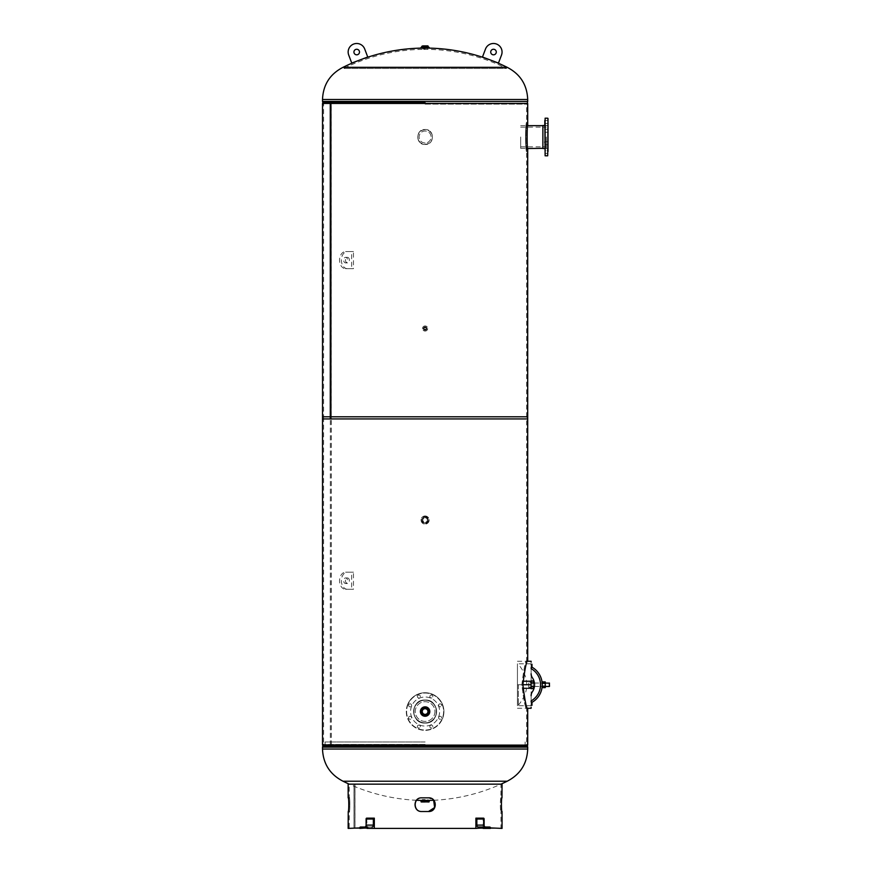 <?xml version="1.0" encoding="UTF-8"?>
<svg xmlns="http://www.w3.org/2000/svg" width="872" height="872" viewBox="0 0 872 872"><rect width="100%" height="100%" fill="white"/><g stroke="black" fill="none" stroke-linecap="round" stroke-linejoin="round"><path stroke-width="0.65" stroke-dasharray="4.36 3.27" d="M330.281 418.931L526.634 418.931L526.634 148.752C525.892 149.472 525.892 124.511 526.634 125.241L527.702 125.241C526.961 124.445 526.961 149.537 527.702 148.752L527.68 148.523M322.509 418.931L527.702 418.931M322.509 103.441L527.702 103.441M425.111 330.226C422.865 329.082 422.865 327.937 425.1 326.793C427.345 327.937 427.345 329.082 425.111 330.226C422.887 329.082 422.887 327.937 425.1 326.793C427.324 327.937 427.324 329.082 425.111 330.226A1.711 1.711 0 0 0 426.811 328.515A1.711 1.711 0 0 0 425.111 326.804A1.711 1.711 0 0 0 423.4 328.515A1.711 1.711 0 0 0 425.111 330.226A1.711 1.711 0 0 0 426.811 328.515A1.711 1.711 0 0 0 425.111 326.804A1.711 1.711 0 0 0 423.4 328.515A1.711 1.711 0 0 0 425.111 330.226M425.111 144.48C415.366 144.981 415.366 129.012 425.1 129.514C434.823 129.001 434.866 144.97 425.111 144.48C415.454 144.937 415.454 129.056 425.1 129.514C434.736 129.045 434.779 144.926 425.111 144.48M323.577 418.931L323.577 103.441L526.634 103.441L330.314 103.441M527.702 148.752L526.634 148.752C525.892 149.461 525.892 124.5 526.634 125.241L526.634 103.441M331.262 418.931L331.262 103.441L323.577 103.441M526.634 418.931L331.305 418.931L331.305 103.441M331.305 418.931L330.314 418.931M330.281 103.441L331.262 103.441M521.859 684.891C523.789 668.933 525.38 660.911 526.634 660.823C525.402 660.889 523.81 668.868 521.859 684.749C523.8 700.619 525.391 708.609 526.634 708.707C525.413 708.653 523.821 700.717 521.859 684.891M527.702 745.102L330.357 745.102L526.634 745.102L526.634 708.707L527.702 708.707C526.47 708.663 524.868 700.728 522.873 684.891C524.835 668.889 526.448 660.867 527.702 660.823L526.634 660.823L526.634 416.794L322.509 416.794M425.111 707.683C420.086 710.266 420.075 712.838 425.1 715.4C430.125 712.827 430.125 710.255 425.111 707.683C420.13 710.266 420.13 712.838 425.111 715.4C430.081 712.838 430.081 710.266 425.111 707.683M527.702 628.516L527.702 614.76M322.509 745.102L330.314 745.102L330.314 416.794M425.111 516.813C429.253 518.96 429.253 521.107 425.111 523.244C420.958 521.096 420.958 518.96 425.111 516.813C429.297 518.96 429.297 521.107 425.111 523.244C420.914 521.096 420.914 518.949 425.1 516.813M425.089 700.009C439.957 699.268 440.044 723.782 425.111 723.084C410.243 723.825 410.189 699.311 425.089 700.009C440.098 699.202 440.164 723.847 425.111 723.084C410.08 723.869 410.08 699.235 425.1 700.009M331.349 745.102L331.349 416.794L526.634 416.794M526.634 745.102L323.577 745.102L323.577 416.794M323.577 745.102L331.305 745.102L331.305 416.794M331.305 745.102L330.314 745.102M330.357 745.102L330.357 416.794L331.349 416.794M330.357 416.794L527.702 416.794M421.459 800.431L428.752 800.431M416.576 800.267A184.679 184.679 0 0 1 349.225 784.157L500.986 784.157L355.002 784.157L355.002 828.4L500.986 828.4L500.986 811.516M507.188 781.225L343.023 781.225M433.711 800.267A184.679 184.679 0 0 0 500.986 784.157L500.91 797.836C500.19 797.433 500.19 811.908 500.91 811.516C500.179 811.908 500.19 797.433 500.91 797.836L500.986 797.836M425.111 744.426L323.152 744.426L425.111 744.426M425.111 744.546L325.071 744.546L425.111 744.546M425.111 741.985L325.071 741.985L425.111 741.985M343.023 67.318L507.188 67.318M425.111 104.117L527.059 104.117L425.111 104.117M428.108 48.102L422.103 48.102M428.108 49.388L422.103 49.388L428.108 49.388A183.393 183.393 0 0 1 506.632 68.474L343.579 68.474L506.632 68.474M422.103 49.388A183.393 183.393 0 0 0 343.579 68.474M531.124 684.76L531.124 705.71L531.124 663.81L531.124 684.76L531.124 663.81L531.124 684.76L517.445 684.76L517.445 705.71L517.445 663.81L517.445 684.76L517.445 663.81L517.445 684.76L521.859 684.749M518.295 684.76L518.295 705.284L518.295 684.76M531.124 686.689L530.688 687.321A0.643 0.643 0 0 1 530.045 687.964L522.928 687.964L530.045 687.964A0.643 0.643 0 0 0 530.601 687.637L530.34 688.608C533.272 688.608 533.272 688.608 530.34 688.608L530.296 688.608M531.321 686.689L531.321 687.332A1.286 1.286 0 0 1 530.045 688.608L531.321 687.332L530.688 686.689M531.124 681.512A1.286 1.286 0 0 0 530.045 680.912L522.928 680.912L522.928 681.555L530.045 681.555L522.928 681.555L522.928 680.912L530.045 680.912A1.286 1.286 0 0 1 531.321 682.198L531.321 682.841L530.688 682.198A0.643 0.643 0 0 0 530.045 681.555A0.643 0.643 0 0 1 530.601 681.893L530.296 680.912L526.35 680.912L526.35 681.555L530.045 681.555L526.35 681.555M531.321 682.841L530.045 680.912L531.113 680.912L530.045 680.912L531.321 682.198L531.113 680.912L533.195 680.912M531.321 683.048L531.321 686.471L531.321 683.048M531.321 687.332L531.113 688.608L531.44 687.332L531.113 688.608L522.928 688.608L533.195 688.608M530.045 681.555A0.643 0.643 0 0 1 530.688 682.198L531.124 682.841M530.34 680.912L530.34 680.912C533.272 680.912 533.272 680.912 530.34 680.912M526.35 680.912L530.296 680.912M530.045 688.608A1.286 1.286 0 0 0 531.124 688.019M522.928 688.608L526.35 688.608L522.928 688.608L522.928 687.964M526.35 688.608L526.35 687.964M531.124 695.758L531.124 701.862L531.124 695.758A6.845 6.845 0 0 1 532.334 691.878A6.845 6.845 0 0 0 531.124 695.758A6.845 6.845 0 0 1 532.334 691.878A12.535 12.535 0 0 0 532.334 677.653A6.845 6.845 0 0 1 531.124 673.773L531.124 668.639L531.124 673.773A6.845 6.845 0 0 0 532.334 677.653A12.535 12.535 0 0 1 532.334 691.878A12.535 12.535 0 0 0 532.334 677.653A6.845 6.845 0 0 1 531.124 673.773L531.124 667.658L531.124 673.773M531.124 664.246L531.975 664.246L531.975 667.451L531.124 667.658L531.975 667.451L531.975 664.246L531.975 667.451L531.124 667.32L531.124 664.246L531.124 667.658M542.242 684.76C542.144 682.286 542.144 682.286 542.242 684.76L542.242 684.749C542.144 687.245 542.144 687.245 542.242 684.76C542.144 682.286 542.144 682.286 542.242 684.76C542.144 682.286 542.144 682.286 542.242 684.76C542.144 687.245 542.144 687.245 542.242 684.76C542.144 687.245 542.144 687.245 542.242 684.76M531.975 702.363L531.975 702.363A20.23 20.23 0 0 0 531.975 667.156A20.23 20.23 0 0 1 531.975 702.363A20.23 20.23 0 0 0 531.975 667.156A20.23 20.23 0 0 1 531.975 702.363M534.427 686.471L542.166 686.471A20.23 20.23 0 0 0 542.166 683.048L534.427 683.048M531.124 701.862L531.124 700.892L531.44 702.461L531.975 702.08L531.975 705.284M531.124 702.211L531.124 705.284L531.31 702.211M549.491 686.362L549.491 683.158M545.251 686.471L542.242 686.471M531.124 686.471L530.688 683.048L530.688 686.471L530.688 683.048L530.688 686.471L549.382 686.471L549.382 683.048L549.382 686.471L549.382 683.048L531.124 683.048M545.251 683.048L542.242 683.048M528.759 687.223L528.759 682.307L530.688 682.307L530.688 687.223L530.688 682.307L530.688 687.223L530.688 682.307L528.759 682.307L528.759 687.223L530.688 687.223L528.759 687.223M542.242 686.199L542.242 687.616L545.251 687.616L545.251 681.915L545.251 683.332L542.242 683.332L542.242 686.166L542.242 683.332L545.251 683.332L545.251 686.166L542.242 686.166L542.242 687.616L542.242 686.166L545.251 686.166L545.251 687.616L545.251 681.915L542.242 681.915L542.242 683.354L545.251 683.354L545.251 686.199L542.242 686.199L542.242 683.354M545.251 685.621L545.251 683.91M548.008 155.489L548.008 118.505M544.804 121.415L544.804 123.486L544.804 120.489L544.804 123.486L548.008 123.486L548.008 120.489L548.008 123.486L548.008 120.489L544.804 120.489L544.804 123.486L548.008 123.486L548.008 121.415M548.226 125.503L548.226 148.491L548.226 125.503L544.804 125.503L544.804 155.489M544.804 141.711L548.008 141.711L544.804 141.711L544.804 144.708L544.804 141.711L544.804 144.708L548.008 144.708L548.008 142.637M548.008 151.434L548.008 153.505L548.008 150.507L548.008 153.505L548.008 150.507L544.804 150.507L544.804 153.505L544.804 150.507L544.804 153.505L544.804 150.507L548.008 150.507M548.008 144.708L544.804 144.708L544.804 142.637M548.008 130.211L548.008 132.272L548.008 130.211M544.804 131.356L544.804 129.285L544.804 131.356M548.226 122.462L548.226 151.532M548.008 131.432L548.008 151.532L548.008 131.432M542.875 148.491L542.875 125.503M407.725 704.347A18.813 18.813 0 0 0 417.906 728.927A18.813 18.813 0 0 0 442.486 718.746A18.813 18.813 0 0 1 417.906 728.927A18.813 18.813 0 0 1 407.725 704.347A18.813 18.813 0 0 1 432.305 694.167A18.813 18.813 0 0 1 442.486 718.746A18.813 18.813 0 0 0 432.305 694.167A18.813 18.813 0 0 0 407.725 704.347A18.813 18.813 0 0 0 417.906 728.927A18.813 18.813 0 0 0 442.486 718.746A18.813 18.813 0 0 0 432.305 694.167A18.813 18.813 0 0 0 407.725 704.347M408.02 704.467A18.486 18.486 0 0 0 418.026 728.621A18.486 18.486 0 0 0 442.191 718.626A18.486 18.486 0 0 0 432.185 694.461A18.486 18.486 0 0 0 408.02 704.467A18.486 18.486 0 0 1 432.185 694.461A18.486 18.486 0 0 1 442.191 718.626A18.486 18.486 0 0 1 418.026 728.621A18.486 18.486 0 0 1 408.02 704.467M417.503 695.965A1.493 1.493 0 0 1 419.465 695.158A1.493 1.493 0 0 1 420.271 697.11A1.493 1.493 0 0 0 419.465 695.158A1.493 1.493 0 0 0 417.503 695.965A1.493 1.493 0 0 0 418.32 697.916A1.493 1.493 0 0 0 420.271 697.11A1.493 1.493 0 0 1 418.32 697.916A1.493 1.493 0 0 1 417.503 695.965M429.94 695.965A1.493 1.493 0 0 1 431.891 695.158A1.493 1.493 0 0 1 432.708 697.11A1.493 1.493 0 0 0 431.891 695.158A1.493 1.493 0 0 0 429.94 695.965A1.493 1.493 0 0 0 430.746 697.916A1.493 1.493 0 0 0 432.708 697.11A1.493 1.493 0 0 1 430.746 697.916A1.493 1.493 0 0 1 429.94 695.965M438.736 704.761A1.493 1.493 0 0 1 440.687 703.944A1.493 1.493 0 0 1 441.494 705.906A1.493 1.493 0 0 0 440.687 703.944A1.493 1.493 0 0 0 438.736 704.761A1.493 1.493 0 0 0 439.543 706.712A1.493 1.493 0 0 0 441.494 705.906A1.493 1.493 0 0 1 439.543 706.712A1.493 1.493 0 0 1 438.736 704.761M438.736 717.187A1.493 1.493 0 0 1 440.687 716.381A1.493 1.493 0 0 1 441.494 718.332A1.493 1.493 0 0 0 440.687 716.381A1.493 1.493 0 0 0 438.736 717.187A1.493 1.493 0 0 0 439.543 719.149A1.493 1.493 0 0 0 441.494 718.332A1.493 1.493 0 0 1 439.543 719.149A1.493 1.493 0 0 1 438.736 717.187M429.94 725.984A1.493 1.493 0 0 1 431.891 725.177A1.493 1.493 0 0 1 432.708 727.128A1.493 1.493 0 0 0 431.891 725.177A1.493 1.493 0 0 0 429.94 725.984A1.493 1.493 0 0 0 430.746 727.935A1.493 1.493 0 0 0 432.708 727.128A1.493 1.493 0 0 1 430.746 727.935A1.493 1.493 0 0 1 429.94 725.984M417.503 725.984A1.493 1.493 0 0 1 419.465 725.177A1.493 1.493 0 0 1 420.271 727.128A1.493 1.493 0 0 0 419.465 725.177A1.493 1.493 0 0 0 417.503 725.984A1.493 1.493 0 0 0 418.32 727.935A1.493 1.493 0 0 0 420.271 727.128A1.493 1.493 0 0 1 418.32 727.935A1.493 1.493 0 0 1 417.503 725.984M408.717 717.187A1.493 1.493 0 0 1 410.668 716.381A1.493 1.493 0 0 1 411.475 718.332A1.493 1.493 0 0 0 410.668 716.381A1.493 1.493 0 0 0 408.717 717.187A1.493 1.493 0 0 0 409.524 719.149A1.493 1.493 0 0 0 411.475 718.332A1.493 1.493 0 0 1 409.524 719.149A1.493 1.493 0 0 1 408.717 717.187M408.717 704.761A1.493 1.493 0 0 1 410.668 703.944A1.493 1.493 0 0 1 411.475 705.906A1.493 1.493 0 0 0 410.668 703.944A1.493 1.493 0 0 0 408.717 704.761A1.493 1.493 0 0 0 409.524 706.712A1.493 1.493 0 0 0 411.475 705.906A1.493 1.493 0 0 1 409.524 706.712A1.493 1.493 0 0 1 408.717 704.761M411.682 705.982A14.53 14.53 0 0 0 419.541 724.97A14.53 14.53 0 0 0 438.529 717.111A14.53 14.53 0 0 0 430.67 698.112A14.53 14.53 0 0 0 411.682 705.982A14.53 14.53 0 0 0 419.541 724.97A14.53 14.53 0 0 0 438.529 717.111A14.53 14.53 0 0 0 430.67 698.112A14.53 14.53 0 0 0 411.682 705.982M414.494 707.148A11.489 11.489 0 0 1 429.504 700.924A11.489 11.489 0 0 1 435.717 715.945A11.489 11.489 0 0 1 420.707 722.158A11.489 11.489 0 0 1 414.494 707.148A11.489 11.489 0 0 1 429.504 700.924A11.489 11.489 0 0 1 435.717 715.945A11.489 11.489 0 0 1 420.707 722.158A11.489 11.489 0 0 1 414.494 707.148M546.319 136.991L546.319 148.327L546.319 136.991M520.671 136.991L520.671 148.327L520.671 136.991M434.954 711.541A9.854 9.854 0 0 1 425.111 721.395A9.854 9.854 0 0 1 415.257 711.541A9.854 9.854 0 0 1 425.111 701.698A9.854 9.854 0 0 1 434.954 711.541A9.854 9.854 0 0 1 425.111 721.395A9.854 9.854 0 0 1 415.257 711.541A9.854 9.854 0 0 1 425.111 701.698A9.854 9.854 0 0 1 434.954 711.541M413.775 711.541A11.325 11.325 0 0 1 425.111 700.216A11.325 11.325 0 0 1 436.436 711.541A11.325 11.325 0 0 1 425.111 722.877A11.325 11.325 0 0 1 413.775 711.541A11.325 11.325 0 0 1 425.111 700.216A11.325 11.325 0 0 1 436.436 711.541A11.325 11.325 0 0 1 425.111 722.877A11.325 11.325 0 0 1 413.775 711.541M526.176 148.436C525.478 149.134 525.467 124.87 526.176 125.557C525.467 124.86 525.478 149.145 526.176 148.436L526.634 148.436C525.925 149.167 525.925 124.838 526.634 125.557C525.925 124.838 525.925 149.177 526.634 148.436L526.535 151.75C525.249 148.371 525.249 125.633 526.535 122.244L526.535 122.244C525.249 125.623 525.249 148.36 526.535 151.75L526.634 151.75M425.111 142.986A5.984 5.984 0 0 1 419.116 136.991A5.984 5.984 0 0 1 425.111 131.007A5.984 5.984 0 0 1 431.095 136.991A5.984 5.984 0 0 1 425.111 142.986A5.984 5.984 0 0 1 419.116 136.991A5.984 5.984 0 0 1 425.111 131.007A5.984 5.984 0 0 1 431.095 136.991A5.984 5.984 0 0 1 425.111 142.986M425.111 144.262A7.27 7.27 0 0 0 432.37 136.991A7.27 7.27 0 0 0 425.111 129.732A7.27 7.27 0 0 0 417.841 136.991A7.27 7.27 0 0 0 425.111 144.262A7.27 7.27 0 0 0 432.37 136.991A7.27 7.27 0 0 0 425.111 129.732A7.27 7.27 0 0 0 417.841 136.991A7.27 7.27 0 0 0 425.111 144.262M425.111 714.386A2.834 2.834 0 0 0 427.945 711.541A2.834 2.834 0 0 0 425.111 708.707A2.834 2.834 0 0 0 422.266 711.541A2.834 2.834 0 0 0 425.111 714.386M425.111 716.25C419.04 713.111 419.04 709.982 425.111 706.843C431.171 709.972 431.171 713.111 425.111 716.25M422.266 801.968L425.111 801.968L422.266 801.968L422.266 800.463L427.945 800.463L427.945 801.968L425.111 801.968L427.945 801.968M425.111 799.613L422.266 799.613L425.111 799.613M421.034 800.725L429.177 800.725L421.045 800.736M425.111 515.973A4.066 4.066 0 0 0 421.045 520.028A4.066 4.066 0 0 0 425.111 524.094A4.066 4.066 0 0 0 429.166 520.028A4.066 4.066 0 0 0 425.111 515.973C419.868 518.677 419.868 521.38 425.111 524.094C430.343 521.391 430.343 518.677 425.111 515.973M425.111 517.783A2.245 2.245 0 0 1 427.356 520.028A2.245 2.245 0 0 1 425.111 522.274A2.245 2.245 0 0 0 427.356 520.028A2.245 2.245 0 0 0 425.111 517.783A2.245 2.245 0 0 0 422.855 520.028A2.245 2.245 0 0 0 425.111 522.274A2.245 2.245 0 0 1 422.855 520.028A2.245 2.245 0 0 1 425.111 517.783M425.111 515.984A4.055 4.055 0 0 1 429.155 520.028A4.055 4.055 0 0 1 425.111 524.083A4.055 4.055 0 0 1 421.056 520.028A4.055 4.055 0 0 1 425.111 515.984M425.111 45.878L422.855 45.878L425.111 45.878M425.111 48.723L422.855 48.723L425.111 48.723M422.855 48.025L422.855 47.415L427.356 47.404L427.356 45.878M422.855 45.878L422.855 47.404L427.356 47.404L427.356 48.025M421.045 47.415L429.166 47.415M421.045 48.025L429.166 48.025M425.111 325.943A2.562 2.562 0 0 0 422.538 328.515A2.562 2.562 0 0 0 425.111 331.077A2.562 2.562 0 0 0 427.672 328.515A2.562 2.562 0 0 0 425.111 325.943A2.562 2.562 0 0 0 422.538 328.515A2.562 2.562 0 0 0 425.111 331.077A2.562 2.562 0 0 0 427.672 328.515A2.562 2.562 0 0 0 425.111 325.943A2.562 2.562 0 0 0 422.538 328.515A2.562 2.562 0 0 0 425.111 331.077A2.562 2.562 0 0 0 427.672 328.515A2.562 2.562 0 0 0 425.111 325.943M425.111 327.589A0.926 0.926 0 0 1 426.027 328.515A0.926 0.926 0 0 1 425.111 329.431A0.926 0.926 0 0 1 424.184 328.515A0.926 0.926 0 0 1 425.111 327.589A0.926 0.926 0 0 1 426.027 328.515A0.926 0.926 0 0 1 425.111 329.431A0.926 0.926 0 0 1 424.184 328.515A0.926 0.926 0 0 1 425.111 327.589M348.157 828.4L353.978 828.4L353.978 784.157L348.157 784.157M500.986 828.4L349.225 828.4L349.301 811.516L348.157 811.516M348.157 797.836L349.301 797.836L349.225 784.157L353.978 784.157M490.402 828.4L475.894 828.4L490.402 827.909A0.872 0.621 90 0 0 489.781 827.038L485.464 827.038A1.918 1.363 -90 0 1 484.113 825.108L484.113 819.015A0.872 0.621 90 0 0 483.491 818.143L483.143 827.909A0.872 0.621 90 0 0 482.532 827.038L478.216 827.038A1.918 1.363 -90 0 1 476.853 825.108L476.853 819.015A0.872 0.621 90 0 0 476.243 818.143L483.491 818.143M374.317 828.4L359.809 827.909A0.872 0.621 90 0 1 360.43 827.038L364.747 827.038A1.918 1.363 -90 0 0 366.098 825.108L366.098 819.015A0.872 0.621 90 0 1 366.72 818.143L367.068 827.909A0.872 0.621 90 0 1 367.679 827.038L371.995 827.038A1.918 1.363 -90 0 0 373.358 825.108L373.358 819.015A0.872 0.621 90 0 1 373.979 818.143L367.068 818.143L374.317 818.143L374.317 828.4L359.809 828.4M428.588 797.836L428.544 797.836C437.406 797.433 437.395 811.908 428.534 811.516L421.656 811.516C412.783 811.908 412.794 797.433 421.656 797.836L428.534 797.836L421.699 797.836L428.49 797.836L433.667 800.267M348.233 811.516L349.301 811.516C350.032 811.908 350.032 797.433 349.301 797.836C350.01 797.433 350.01 811.908 349.301 811.516L349.225 811.516M421.656 811.516L421.699 811.516C412.957 811.908 412.968 797.433 421.699 797.836L421.656 797.836M353.978 828.4L354.959 828.4L354.959 784.157M502.054 784.157L354.01 784.157L354.01 828.4L355.002 828.4M354.01 828.4L502.054 828.4M349.225 828.4L354.959 828.4M354.01 784.157L355.002 784.157M348.233 797.836L349.225 797.836M501.978 797.836L500.91 797.836L501.978 797.836C501.237 797.433 501.237 811.908 501.978 811.516L500.91 811.516L501.978 811.516M482.151 827.038L482.151 828.4L482.151 827.038L485.344 827.038L482.151 827.038L485.344 827.038L483.524 827.038L485.344 827.038L485.344 828.4L482.151 828.4L485.344 828.4L482.151 828.4L485.344 828.4L485.344 827.038M483.143 828.4L483.143 818.143L475.894 818.143L475.894 828.4L483.143 828.4L475.894 828.4M478.216 827.038L482.532 827.038M483.524 827.038L483.524 828.4L483.524 827.038L482.467 827.038L482.467 828.4L482.467 827.038M373.979 818.143L366.72 818.143L367.068 828.4M367.679 827.038L371.995 827.038M366.687 828.4L366.687 827.038L364.867 827.038L368.06 827.038L366.687 827.038L366.687 828.4L364.867 828.4L368.06 828.4L368.06 827.038L364.867 827.038L367.744 827.038L367.744 828.4L366.687 828.4L368.06 828.4L364.867 828.4L366.687 828.4M490.903 51.056A2.78 2.78 0 0 0 492.517 54.642A2.78 2.78 0 0 0 496.103 53.029A2.78 2.78 0 0 0 494.489 49.442A2.78 2.78 0 0 0 490.903 51.056M498.468 63.067L501.498 55.067A8.546 8.546 0 0 0 496.539 44.047A8.546 8.546 0 0 0 485.508 49.006L482.478 57.007L498.468 63.067M359.308 51.056A2.78 2.78 0 0 1 357.694 54.642A2.78 2.78 0 0 1 354.108 53.029A2.78 2.78 0 0 1 355.722 49.442A2.78 2.78 0 0 1 359.308 51.056M351.743 63.067L348.713 55.067A8.546 8.546 0 0 1 353.672 44.047A8.546 8.546 0 0 1 364.703 49.006L367.733 57.007L351.743 63.067M347.416 577.951A2.78 1.962 90 0 1 349.389 580.73A2.78 1.962 90 0 1 347.416 583.51A2.78 1.962 90 0 1 345.454 580.73A2.78 1.962 90 0 1 347.416 577.951L345.606 577.951A2.78 1.962 90 0 1 347.568 580.73A2.78 1.962 90 0 1 345.606 583.51A2.78 1.962 90 0 1 343.644 580.73A2.78 1.962 90 0 1 345.606 577.951M347.416 583.51L345.606 583.51M351.656 589.287L345.606 589.287A8.546 6.05 90 0 1 339.557 580.73A8.546 6.05 90 0 1 345.606 572.185L351.656 572.185L351.656 589.287L353.465 589.287L345.606 589.287M347.416 589.287A8.546 6.05 90 0 1 341.377 580.73A8.546 6.05 90 0 1 347.416 572.185L353.465 572.185L353.465 589.287M353.465 572.185L351.656 572.185M347.416 572.185L345.606 572.185M347.416 257.338A2.78 1.962 90 0 1 349.389 260.118A2.78 1.962 90 0 1 347.416 262.897A2.78 1.962 90 0 1 345.454 260.118A2.78 1.962 90 0 1 347.416 257.338L345.606 257.338A2.78 1.962 90 0 1 347.568 260.118A2.78 1.962 90 0 1 345.606 262.897A2.78 1.962 90 0 1 343.644 260.118A2.78 1.962 90 0 1 345.606 257.338M347.416 262.897L345.606 262.897M351.656 268.663L345.606 268.663A8.546 6.05 90 0 1 339.557 260.118A8.546 6.05 90 0 1 345.606 251.561L351.656 251.561L351.656 268.663L353.465 268.663L345.606 268.663M347.416 268.663A8.546 6.05 90 0 1 341.377 260.118A8.546 6.05 90 0 1 347.416 251.561L353.465 251.561L353.465 268.663M353.465 251.561L351.656 251.561M347.416 251.561L345.606 251.561M527.909 614.651L527.527 630.042M527.647 615.937L527.647 628.756M527.702 749.037L322.509 749.037M322.509 747.119L527.702 747.119M323.152 744.426L322.825 745.8L527.386 745.8L527.059 744.426M322.509 99.506L527.702 99.506M527.702 101.425L322.509 101.425M531.44 687.332L531.44 682.198M531.44 683.048L531.44 686.471M542.166 686.471A20.23 20.23 0 0 0 542.166 683.048M531.124 668.639A18.53 18.53 0 0 1 531.124 700.892A18.53 18.53 0 0 0 531.124 668.639A18.53 18.53 0 0 1 531.124 700.892M547.692 118.189L547.692 155.805M545.12 155.805L545.12 118.189M429.166 801.76L421.045 801.76M429.177 800.518L421.034 800.518M425.111 523.037A3.008 3.008 0 0 1 422.103 520.028A3.008 3.008 0 0 1 425.111 517.02A3.008 3.008 0 0 1 428.108 520.028A3.008 3.008 0 0 1 425.111 523.037M425.111 516.976A3.052 3.052 0 0 0 422.048 520.028A3.052 3.052 0 0 0 425.111 523.08A3.052 3.052 0 0 0 428.163 520.028A3.052 3.052 0 0 0 425.111 516.976M422.113 46.085L428.098 46.085M422.113 46.554L428.098 46.554M425.111 327.011A1.504 1.504 0 0 0 423.596 328.515A1.504 1.504 0 0 0 425.111 330.019A1.504 1.504 0 0 0 426.615 328.515A1.504 1.504 0 0 0 425.111 327.011M483.971 828.4L483.971 827.038L483.971 828.4M485.028 828.4L485.028 827.038L485.028 828.4M484.113 819.015L476.853 819.015M490.402 827.909L483.143 827.909M484.113 825.108L476.853 825.108M373.358 819.015L366.098 819.015M367.068 827.909L359.809 827.909M373.358 825.108L366.098 825.108M365.183 828.4L365.183 827.038L365.183 828.4M366.24 828.4L366.24 827.038L366.24 828.4M527.702 708.707L526.634 708.707M325.071 741.985L325.071 744.546M525.14 741.985L525.14 744.546M323.152 104.117L322.825 102.743M527.059 104.117L527.386 102.743M531.124 705.71L517.445 705.71M517.445 708.271L527.538 708.271M517.445 661.249L527.538 661.249M531.124 663.81L517.445 663.81M518.295 705.284C529.609 691.605 529.609 677.926 518.295 664.246M533.195 686.471L533.195 683.048M544.804 153.505L548.008 153.505L544.804 153.505M544.804 132.272L548.008 132.272L544.804 132.272M544.804 148.491L548.226 148.491M544.804 129.285L548.008 129.285L544.804 129.285M544.804 120.489L548.008 120.489M520.671 127.149L546.319 127.149M520.671 148.327L527.658 148.327M542.875 148.327L546.319 148.327M520.671 125.666L527.658 125.666M542.875 125.666L546.319 125.666M520.671 146.845L546.319 146.845M526.176 125.557L526.634 122.244M422.266 799.613L422.266 800.431M427.945 799.613L427.945 800.431M422.855 48.723L422.855 48.102M427.356 48.723L427.356 48.102M364.867 828.4L364.867 827.038L364.867 828.4M368.06 828.4L368.06 827.038L368.06 828.4"/><path stroke-width="1.31" d="M527.702 148.752L527.702 418.931L330.314 418.931L330.314 103.441L527.702 103.441L527.702 125.241C526.961 124.434 526.95 149.526 527.702 148.752L526.634 148.752M527.68 148.523L542.875 148.327M322.509 418.931L322.509 103.441L330.281 103.441L330.281 418.931L322.509 418.931M527.702 629.944L527.702 660.823C526.47 660.845 524.857 668.813 522.873 684.749C524.846 700.685 526.459 708.663 527.702 708.707L527.702 745.102L322.509 745.102L322.509 416.794L527.702 416.794L527.713 614.706M527.702 629.431L527.702 628.516M433.711 800.267A184.679 184.679 0 0 1 428.752 800.431L421.459 800.431A184.679 184.679 0 0 1 416.576 800.267M349.225 784.157A184.679 184.679 0 0 1 343.023 781.225L507.188 781.225C520.257 774.467 527.102 763.741 527.702 749.037L527.702 747.119L322.509 747.119L322.825 745.8L527.386 745.8L527.702 747.119M500.986 784.157A184.679 184.679 0 0 0 507.188 781.225M343.023 67.318A184.679 184.679 0 0 1 422.103 48.102L428.108 48.102A184.679 184.679 0 0 1 507.188 67.318L343.023 67.318C329.954 74.076 323.109 84.802 322.509 99.506L322.509 101.425L527.702 101.425L527.702 99.506L322.509 99.506M531.124 684.749L522.873 684.749M527.538 708.271L531.124 708.271L531.124 707.203M531.124 662.164L531.124 661.249L527.538 661.249M533.195 686.471L533.195 688.608L531.124 688.608L531.124 686.689M531.321 687.332L531.124 688.019A1.286 1.286 0 0 0 531.321 687.332L531.321 686.689M533.195 683.048L533.195 680.912L531.124 680.912L531.44 682.198L531.113 680.912L531.321 682.198A1.286 1.286 0 0 0 531.124 681.512L531.31 681.98M531.113 688.608L531.44 686.471M531.124 695.758A6.845 6.845 0 0 1 532.334 691.878A12.535 12.535 0 0 0 532.334 677.653A6.845 6.845 0 0 1 531.124 673.773M531.124 667.658L531.975 667.451L531.975 664.246L531.124 664.246M542.242 683.048L542.166 683.048A20.23 20.23 0 0 0 531.975 667.156A20.23 20.23 0 0 1 531.975 702.363A20.23 20.23 0 0 0 542.166 686.471L542.242 686.471M542.242 684.76C542.144 682.286 542.144 682.286 542.242 684.76C542.144 687.245 542.144 687.245 542.242 684.76L542.242 681.915L545.251 681.915L545.251 687.616L542.242 687.616L542.242 686.199L545.251 686.199L545.251 683.91M531.975 705.284L531.124 705.284L531.975 705.284L531.975 702.08L531.124 701.862M542.166 686.471A20.23 20.23 0 0 1 531.975 702.363A20.23 20.23 0 0 0 531.975 667.156A20.23 20.23 0 0 1 542.166 683.048L542.166 682.994M549.491 686.362L549.382 683.048L549.382 686.471L545.251 686.471M534.427 686.471L531.124 686.471M549.491 683.158L545.251 683.048M534.427 683.048L531.124 683.048M542.242 683.354L545.251 683.354L545.251 685.621M542.242 684.771L542.242 686.199M548.008 118.505L547.692 155.805L548.008 118.505M547.692 118.189L545.12 118.189L545.12 155.805L544.804 120.489M544.804 121.415L544.804 125.503L542.875 125.503L542.875 148.491L544.804 148.491M548.008 142.637L548.008 144.708M548.008 151.532L548.008 122.462M548.008 120.489L548.008 121.415M548.008 150.507L548.008 151.434M544.804 142.637L544.804 141.711M425.111 708.707A2.834 2.834 0 0 1 427.945 711.541A2.834 2.834 0 0 1 425.111 714.386A2.834 2.834 0 0 1 422.266 711.541A2.834 2.834 0 0 1 425.111 708.707M425.111 716.25A4.698 4.698 0 0 1 420.402 711.541A4.698 4.698 0 0 1 425.111 706.843A4.698 4.698 0 0 1 429.809 711.541A4.698 4.698 0 0 1 425.111 716.25A4.687 4.687 0 0 0 429.798 711.541A4.687 4.687 0 0 0 425.111 706.854A4.687 4.687 0 0 0 420.413 711.541A4.687 4.687 0 0 0 425.111 716.239A4.698 4.698 0 0 0 429.809 711.541A4.698 4.698 0 0 0 425.111 706.843M425.111 801.968L421.252 801.968L425.111 801.968M428.959 801.968L421.045 801.76L421.045 800.736L427.945 800.463M422.266 800.431L429.122 800.463M429.177 800.518L421.034 800.518L429.177 800.725L429.166 801.76M422.855 45.878L425.111 45.878L422.855 45.878M427.356 45.878L425.111 45.878L427.356 45.878M425.111 47.404L421.045 47.415L421.045 48.025L429.166 48.025L429.166 47.415L425.111 47.404M359.809 828.4L367.068 827.909A0.872 0.621 -90 0 1 367.679 827.038L360.43 827.038A0.872 0.621 -90 0 0 359.809 827.909L348.157 828.4L348.233 811.516C348.974 811.908 348.974 797.433 348.233 797.836C348.964 797.433 348.953 811.908 348.233 811.516L349.301 811.516M349.301 797.836L348.157 797.836L348.157 784.157L502.054 784.157L501.978 797.836C501.247 797.433 501.247 811.908 501.978 811.516L501.978 811.516M502.054 811.516L502.054 828.4L490.402 827.909A0.872 0.621 -90 0 0 489.781 827.038L478.216 827.038A1.918 1.363 90 0 1 476.853 825.108L476.853 819.015A0.872 0.621 -90 0 0 476.243 818.143L483.491 818.143L475.894 818.143L475.894 828.4L367.068 828.4M421.699 797.836C412.838 797.433 412.848 811.908 421.699 811.516L428.588 811.516C437.45 811.908 437.45 797.433 428.588 797.836L421.699 797.836M428.544 811.516C437.286 811.908 437.275 797.433 428.544 797.836M421.754 797.836C413.001 797.433 413.012 811.908 421.754 811.516L428.49 811.516L421.754 811.516M433.667 800.267L434.627 807.548L428.49 811.516M485.344 827.038L485.464 827.038A1.918 1.363 90 0 1 484.113 825.108L484.113 819.015A0.872 0.621 -90 0 0 483.491 818.143M475.894 828.4L483.143 827.909A0.872 0.621 -90 0 0 482.532 827.038M483.143 828.4L490.402 828.4M478.216 827.038L482.151 827.038M482.467 827.038L483.524 827.038M367.679 827.038L364.747 827.038A1.918 1.363 90 0 0 366.098 825.108L366.098 819.015A0.872 0.621 -90 0 1 366.72 818.143L374.317 818.143L374.317 828.4M371.995 827.038A1.918 1.363 90 0 0 373.358 825.108L373.358 819.015A0.872 0.621 -90 0 1 373.979 818.143M490.903 51.056A2.78 2.78 0 0 0 492.517 54.642A2.78 2.78 0 0 0 496.103 53.029A2.78 2.78 0 0 0 494.489 49.442A2.78 2.78 0 0 0 490.903 51.056M498.468 63.067L501.498 55.067A8.546 8.546 0 0 0 496.539 44.047A8.546 8.546 0 0 0 485.508 49.006L482.478 57.007L498.468 63.067M359.308 51.056A2.78 2.78 0 0 1 357.694 54.642A2.78 2.78 0 0 1 354.108 53.029A2.78 2.78 0 0 1 355.722 49.442A2.78 2.78 0 0 1 359.308 51.056M351.743 63.067L348.713 55.067A8.546 8.546 0 0 1 353.672 44.047A8.546 8.546 0 0 1 364.703 49.006L367.733 57.007L351.743 63.067M527.734 630.042L527.909 614.651L527.734 630.042M527.647 628.756L527.647 615.937M343.023 781.225C329.954 774.467 323.109 763.741 322.509 749.037L527.702 749.037M425.111 102.743L322.825 102.743L425.111 102.743M531.44 682.198L531.44 683.048M531.124 700.892A18.53 18.53 0 0 0 531.124 668.639M425.111 707.901A3.641 3.641 0 0 0 421.459 711.541A3.641 3.641 0 0 0 425.111 715.193A3.641 3.641 0 0 0 428.752 711.541A3.641 3.641 0 0 0 425.111 707.901M425.111 715.236A3.695 3.695 0 0 1 421.405 711.541A3.695 3.695 0 0 1 425.111 707.846A3.695 3.695 0 0 1 428.806 711.541A3.695 3.695 0 0 1 425.111 715.236M427.89 45.878L422.113 46.085L421.263 47.404M428.098 46.085L422.113 46.554M476.853 819.015L484.113 819.015M483.143 827.909L490.402 827.909M476.853 825.108L484.113 825.108M366.098 819.015L373.358 819.015M359.809 827.909L367.068 827.909M366.098 825.108L373.358 825.108M323.152 744.426L322.825 745.8M527.059 744.426L527.386 745.8M322.509 749.037L322.509 747.119M507.188 67.318C520.257 74.076 527.102 84.802 527.702 99.506M527.059 104.117L527.702 101.425M323.152 104.117L322.509 101.425M547.692 155.805L545.12 155.805M527.658 125.666L542.875 125.666M428.098 46.554L428.948 47.404"/></g></svg>
